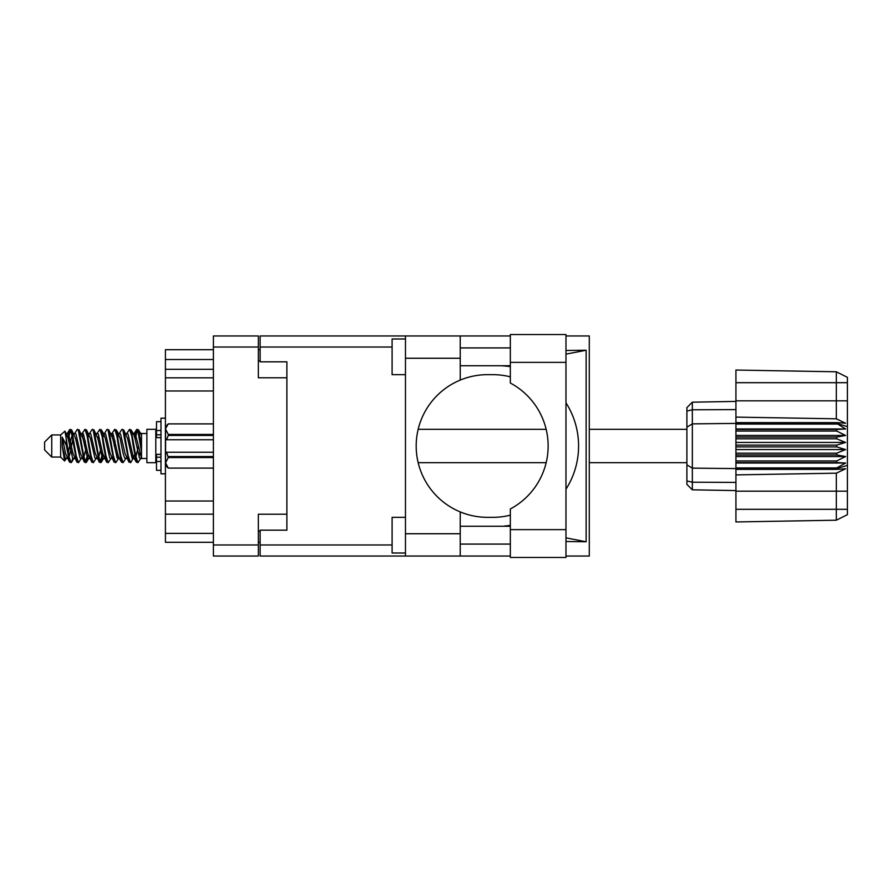 <?xml version="1.0" encoding="UTF-8"?>
<svg xmlns="http://www.w3.org/2000/svg" width="892" height="892" viewBox="0 0 892 892"><rect width="100%" height="100%" fill="white"/><g stroke="black" fill="none" stroke-linecap="round" stroke-linejoin="round"><path stroke-width="1.34" d="M286.878 514.216L258.345 514.216L258.345 556.039L213.4 556.039L213.4 335.961L258.345 335.961L258.345 377.784L286.878 377.784L286.878 530.171L260.13 530.171L260.13 544.979L392.101 544.979M260.13 542.303L258.345 542.303M258.345 349.697L260.13 349.697M392.101 347.021L260.13 347.021L260.13 361.829L286.878 361.829L286.878 377.784M213.4 542.303L165.421 542.303L165.421 533.383L213.4 533.383M213.4 514.171L165.421 514.171L165.421 533.383M213.4 390.986L165.421 390.986L165.421 501.014L213.4 501.014M213.4 369.31L165.421 369.31L165.421 377.829L213.4 377.829M165.421 369.31L165.421 359.509L213.4 359.509M213.4 349.697L165.421 349.697L165.421 359.509M165.421 514.171L165.421 501.014M165.421 390.986L165.421 377.829M510.335 529.636L510.335 508.964A71.338 71.338 0 0 0 510.335 383.036L510.335 334.533L565.974 334.533L565.974 557.467L510.335 557.467L510.335 529.636L565.974 529.636M510.335 347.913L460.227 347.913M510.335 365.742L460.227 365.742M510.335 526.258L460.227 526.258M510.335 544.087L460.227 544.087M405.47 553.007L392.101 553.007L392.101 517.338L405.47 517.338M405.47 374.662L392.101 374.662L392.101 338.993L405.47 338.993M405.47 533.739L460.227 533.739L460.227 556.039L405.47 556.039L405.47 335.961L460.227 335.961L460.227 358.261L405.47 358.261M460.227 533.739L460.227 511.908A71.338 71.338 0 0 1 460.227 380.092L460.227 358.261M565.974 350.489L586.133 350.233L586.133 541.767L565.974 537.865M565.974 541.511L586.133 541.767M460.227 556.039L510.335 556.039M565.974 556.039L589.289 556.039L589.289 335.961L565.974 335.961M460.227 335.961L510.335 335.961M260.13 347.021L260.13 335.961L405.47 335.961M405.47 556.039L260.13 556.039L260.13 544.979M286.878 361.829L286.878 530.171M510.335 515.152A71.338 71.338 0 0 1 492.808 517.338L487.511 517.338A71.338 71.338 0 0 1 460.227 511.908M505.909 526.258L501.494 526.258M504.638 526.001A80.258 80.258 0 0 0 510.335 525.355M565.974 489.184A80.258 80.258 0 0 0 565.974 402.816M510.335 366.645A80.258 80.258 0 0 0 504.638 365.999L501.494 365.742M460.227 380.092A71.338 71.338 0 0 1 487.511 374.662L492.808 374.662A71.338 71.338 0 0 1 510.335 376.848M586.133 350.233L565.974 354.135M505.909 365.742L504.638 365.999M51.736 457.061L51.736 434.939L44.6 442.075L44.6 449.925L51.736 457.061L60.656 457.061L64.581 460.986L66.644 458.075M51.736 434.939L60.656 434.939L60.656 457.061M133.265 446L136.242 461.855L137.914 462.68L135.684 455.801L131.224 430.145L129.552 429.32L131.782 436.199L133.265 446M139.007 456.972L139.709 452.746M140.947 458.075L137.914 462.68M73.813 446L76.79 461.855L78.463 462.68L76.233 455.801L71.773 430.145L70.1 429.32L72.33 436.199L73.813 446M81.506 458.075L78.463 462.68M88.676 446L91.653 461.855L93.326 462.68L91.096 455.801L86.636 430.145L84.963 429.32L87.193 436.199L88.676 446M96.369 458.075L93.326 462.68M103.539 446L106.516 461.855L108.188 462.68L105.958 455.801L101.498 430.145L99.826 429.32L102.056 436.199L103.539 446M111.232 458.075L108.188 462.68M118.402 446L121.379 461.855L123.051 462.68L120.821 455.801L116.361 430.145L114.689 429.32L116.919 436.199L118.402 446M126.095 458.075L123.051 462.68M67.747 436.924L70.1 429.32M70.568 429.643L68.305 439.254M82.61 436.924L83.212 433.702M81.919 433.925L84.963 429.32M96.782 433.925L99.826 429.32M98.733 435.028L98.031 439.254M112.336 436.924L112.927 433.702M111.645 433.925L114.689 429.32M126.508 433.925L129.552 429.32M141.527 457.73L141.527 458.488L146.879 458.488M146.879 446L146.879 462.68L155.799 462.68L155.799 429.32L146.879 429.32L146.879 446M72.787 458.298L71.594 462.201L69.531 462.201L66.264 445.141L62.25 437.18L62.25 446.212L64.581 460.986M71.037 462.68L68.807 455.801L66.264 438.875L66.264 445.141M86.981 456.972L85.431 462.357M88.241 455.076L86.457 462.201L84.394 462.201L78.273 430.145L77.537 429.32L76.968 429.799L74.493 433.925M85.888 462.68L83.658 455.801L79.21 430.145L77.537 429.32M102.558 452.746L100.294 462.357M103.104 455.076L101.32 462.201L99.257 462.201L93.136 430.145L92.4 429.32L91.831 429.799L89.356 433.925M100.751 462.68L98.521 455.801L94.073 430.145L92.4 429.32M117.409 452.746L116.707 456.972M118.87 457.685L116.183 462.201L114.12 462.201L107.999 430.145L107.252 429.32L106.694 429.799L104.219 433.925M117.967 455.076L117.376 458.298M115.614 462.68L113.384 455.801L108.924 430.145L107.252 429.32M134.625 455.076L131.046 462.201L128.983 462.201L122.862 430.145L122.115 429.32L121.546 429.799L119.071 433.925M132.83 455.076L132.239 458.298M130.477 462.68L128.247 455.801L123.787 430.145L122.115 429.32M141.527 445.298L141.527 435.207L138.472 429.799L141.527 445.298L141.527 451.742L137.725 430.145L136.978 429.32L136.242 430.145L134.625 436.924M138.472 429.799L136.978 429.32M137.446 429.643L135.183 439.254M141.527 433.702L141.527 435.207M141.527 458.377L141.527 451.742M60.656 434.939L64.96 431.137L66.264 438.875M141.527 458.655L139.487 458.031L135.026 438.563L133.521 433.925L132.239 433.702M127.233 458.655L124.624 458.031L123.141 453.437L120.164 438.563L117.934 433.345L120.543 433.969L125.003 453.437L128.983 462.201M115.157 441.172L114.221 446M112.37 458.655L109.761 458.031L105.312 438.563L103.795 433.925L102.513 433.702M97.507 458.655L94.898 458.031L90.449 438.563L86.457 429.799M99.257 462.201L95.277 453.437L90.817 433.969L90.07 433.345L87.65 433.702M85.431 441.172L84.495 446M82.644 458.655L80.046 458.031L75.586 438.563L71.594 429.799M72.129 435.028L70.568 441.172M69.643 446L68.305 452.746M67.781 458.655L65.183 458.031L62.25 446.212M141.527 458.332L135.406 433.969L134.659 433.345L133.733 434.315M118.87 434.315L117.967 436.924M114.12 462.201L110.14 453.437L105.68 433.969L103.082 433.345M104.007 434.315L103.104 436.924M100.294 450.828L98.733 456.972M89.144 434.315L88.241 436.924M85.431 450.828L83.87 456.972M84.394 462.201L80.414 453.437L75.954 433.969L73.356 433.345M72.832 439.254L71.494 446M70.568 450.828L69.007 456.972M69.531 462.201L65.551 453.437L62.25 437.18M138.371 446L135.885 456.972M135.227 458.298L133.934 458.075L132.429 453.437L127.969 433.969L125.371 433.345M120.364 458.298L119.071 458.075L117.566 453.437L113.106 433.969L110.508 433.345M106.694 462.201L102.703 453.437L98.243 433.969L95.645 433.345M91.831 462.201L87.84 453.437L83.391 433.969L80.782 433.345M76.968 462.201L72.977 453.437L68.528 433.969L67.781 433.345L66.855 434.315M133.521 458.075L132.796 458.655L132.061 458.031L127.601 438.563L123.62 429.799M118.658 458.075L117.934 458.655L117.198 458.031L112.738 438.563L108.757 429.799M101.32 462.201L103.795 458.075L103.082 458.655L102.335 458.031L97.875 438.563L93.894 429.799M90.07 458.655L87.472 458.031L83.012 438.563L79.031 429.799M75.207 458.655L72.609 458.031L68.149 438.563L64.96 431.137M836.696 445.108L735.933 445.108L735.933 446.892L836.696 446.892L836.696 445.108L845.616 442.432L836.696 438.808L836.696 437.069L845.616 435.452L836.696 431.07L836.696 429.453L845.616 428.974L836.696 423.41L735.933 423.41L735.933 417.11L836.317 418.816L836.317 382.69L735.933 382.69L735.933 370.046L836.317 371.797L847.4 377.338L847.4 514.662L836.317 520.203L735.933 521.954L735.933 509.31L836.317 509.31L836.317 473.184L735.933 474.89L735.933 509.31M735.933 469.382L836.696 469.382L836.696 467.943L735.933 467.943L735.933 474.89M735.933 462.547L836.696 462.547L836.696 460.93L735.933 460.93L735.933 467.943M836.696 462.547L845.616 463.026L836.696 467.943M836.696 446.892L845.616 449.568L836.696 453.192L836.696 454.931L845.616 456.548L836.696 460.93M836.696 453.192L735.933 453.192L735.933 454.931L836.696 454.931M836.696 437.069L735.933 437.069L735.933 438.808L836.696 438.808M836.696 429.453L735.933 429.453L735.933 431.07L836.696 431.07M847.4 426.632L836.696 423.41L836.696 422.618L735.933 422.618M735.933 417.11L735.933 400.82L847.4 400.82M735.933 382.69L735.933 400.82M735.933 429.453L735.933 423.41L692.337 423.867L692.337 489.82L686.896 484.378L686.896 407.622L692.337 402.18L735.933 401.411L692.337 402.18L692.337 423.867L686.896 427.156M686.896 464.843L692.337 468.133L735.933 468.59L836.696 468.59L847.4 465.368M735.933 460.93L735.933 454.931M735.933 453.192L735.933 446.892M735.933 445.108L735.933 438.808M735.933 437.069L735.933 431.07M706.732 490.076L703.833 490.02M735.933 490.589L692.337 489.82L686.896 484.378M735.933 424.057L836.696 424.057M847.4 514.662L836.317 520.203L836.317 509.31L847.4 509.31M847.4 382.69L836.317 382.69L836.317 371.797L847.4 377.338M836.696 469.382L845.616 468.768L836.317 473.184M836.317 418.816L845.616 423.232L836.696 422.618M735.933 428.974L845.616 428.974M735.933 435.452L845.616 435.452M735.933 442.432L845.616 442.432M735.933 449.568L845.616 449.568M735.933 456.548L845.616 456.548M735.933 463.026L845.616 463.026M160.973 421.66L156.513 421.66L156.513 437.637L160.973 437.593M160.973 454.407L156.513 454.407L156.513 470.34L160.973 470.34M165.421 418.181L160.973 418.181L160.973 473.819L165.421 473.819M213.4 457.563L168.276 457.563L166.581 452.244L213.4 452.244M168.276 456.548L213.4 456.548M213.4 435.452L168.276 435.452L166.581 439.756L165.6 439.756L165.6 426.566L168.276 423.89L213.4 423.89L168.276 423.89L165.656 428.428M168.276 435.452L168.276 434.437L213.4 434.437M165.6 429.163L168.276 434.437M166.581 452.244L165.6 452.244L165.6 462.837L168.276 468.11L213.4 468.11L168.276 468.11L165.6 465.434L165.6 462.837L168.276 457.563M165.6 439.756L165.6 452.244M213.4 439.756L166.581 439.756M258.345 347.021L213.4 347.021M213.4 544.979L258.345 544.979M258.345 531.242L260.13 531.242M260.13 360.758L258.345 360.758M510.335 362.364L565.974 362.364M847.4 491.18L735.933 491.18M686.896 480.944L692.337 482.215L735.933 482.394M735.933 409.606L692.337 409.785L686.896 411.056M160.973 430.524L156.513 430.524M160.973 461.476L156.513 461.476M160.973 457.195L156.513 457.195M160.973 434.805L156.513 434.805M418.147 462.68L546.172 462.68M589.289 462.68L686.896 462.68M155.799 456.347L156.513 456.347M155.799 435.653L156.513 435.653M141.527 433.512L146.879 433.512M418.147 429.32L546.172 429.32M589.289 429.32L686.896 429.32M133.521 433.925L131.046 429.799M118.658 433.925L116.183 429.799M103.795 433.925L101.32 429.799M134.659 433.345L132.796 433.345M136.409 429.799L133.934 433.925M136.409 462.201L133.934 458.075M121.546 462.201L119.071 458.075M69.531 429.799L67.056 433.925M88.932 458.075L86.457 462.201M74.069 458.075L71.594 462.201M141.527 433.345L140.234 433.345M134.659 458.655L132.796 458.655M119.796 458.655L117.934 458.655M104.933 458.655L103.082 458.655M67.781 433.345L65.919 433.345M160.973 437.637L156.513 437.637M160.973 454.363L156.513 454.363"/></g></svg>
